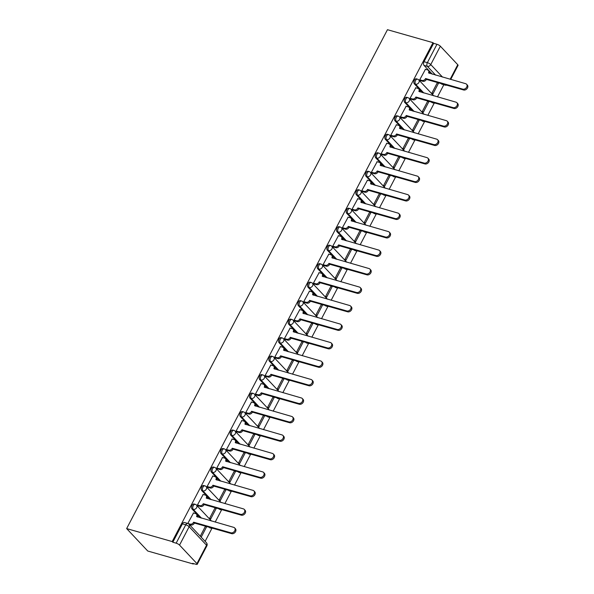 <?xml version="1.0" encoding="UTF-8"?>
<svg xmlns="http://www.w3.org/2000/svg" width="594" height="594" viewBox="0 0 594 594"><rect width="100%" height="100%" fill="white"/><g stroke="black" fill="none" stroke-linecap="round" stroke-linejoin="round"><path stroke-width="0.89" d="M194.067 504.002A2.777 1.634 105.9 0 0 192.077 505.368A2.777 1.634 105.9 0 0 192.062 509.043L193.25 509.385A2.777 1.634 -74.1 0 1 193.258 505.702A2.777 1.634 -74.1 0 1 195.255 504.343L194.067 504.002M203.727 485.521A2.777 1.634 105.9 0 0 201.737 486.88A2.777 1.634 105.9 0 0 201.73 490.555L202.918 490.896A2.777 1.634 -74.1 0 1 202.925 487.221A2.777 1.634 -74.1 0 1 204.915 485.855L203.727 485.521M213.394 467.033A2.777 1.634 105.9 0 0 211.405 468.391A2.777 1.634 105.9 0 0 211.397 472.074L212.578 472.408A2.777 1.634 -74.1 0 1 212.593 468.733A2.777 1.634 -74.1 0 1 214.583 467.374L213.394 467.033M223.054 448.544A2.777 1.634 105.9 0 0 221.065 449.91A2.777 1.634 105.9 0 0 221.057 453.586L222.245 453.927A2.777 1.634 -74.1 0 1 222.253 450.245A2.777 1.634 -74.1 0 1 224.242 448.886L223.054 448.544M232.722 430.063A2.777 1.634 105.9 0 0 230.732 431.422A2.777 1.634 105.9 0 0 230.724 435.098L231.912 435.439A2.777 1.634 -74.1 0 1 231.92 431.764A2.777 1.634 -74.1 0 1 233.91 430.398L232.722 430.063M242.389 411.575A2.777 1.634 105.9 0 0 240.399 412.934A2.777 1.634 105.9 0 0 240.384 416.617L241.572 416.951A2.777 1.634 -74.1 0 1 241.58 413.276A2.777 1.634 -74.1 0 1 243.57 411.909L242.389 411.575M252.049 393.087A2.777 1.634 105.9 0 0 250.059 394.453A2.777 1.634 105.9 0 0 250.052 398.129L251.24 398.463A2.777 1.634 -74.1 0 1 251.247 394.787A2.777 1.634 -74.1 0 1 253.237 393.428L252.049 393.087M261.716 374.599A2.777 1.634 105.9 0 0 259.727 375.965A2.777 1.634 105.9 0 0 259.712 379.64L260.9 379.982A2.777 1.634 -74.1 0 1 260.914 376.299A2.777 1.634 -74.1 0 1 262.904 374.94L261.716 374.599M271.376 356.118A2.777 1.634 105.9 0 0 269.386 357.477A2.777 1.634 105.9 0 0 269.379 361.152L270.567 361.494A2.777 1.634 -74.1 0 1 270.574 357.818A2.777 1.634 -74.1 0 1 272.564 356.452L271.376 356.118M281.044 337.63A2.777 1.634 105.9 0 0 279.054 338.988A2.777 1.634 105.9 0 0 279.046 342.671L280.234 343.005A2.777 1.634 -74.1 0 1 280.242 339.33A2.777 1.634 -74.1 0 1 282.232 337.971L281.044 337.63M290.711 319.141A2.777 1.634 105.9 0 0 288.714 320.508A2.777 1.634 105.9 0 0 288.706 324.183L289.894 324.524A2.777 1.634 -74.1 0 1 289.902 320.842A2.777 1.634 -74.1 0 1 291.892 319.483L290.711 319.141M300.371 300.661A2.777 1.634 105.9 0 0 298.381 302.019A2.777 1.634 105.9 0 0 298.374 305.695L299.562 306.036A2.777 1.634 -74.1 0 1 299.569 302.361A2.777 1.634 -74.1 0 1 301.559 300.995L300.371 300.661M310.038 282.172A2.777 1.634 105.9 0 0 308.048 283.531A2.777 1.634 105.9 0 0 308.034 287.214L309.222 287.548A2.777 1.634 -74.1 0 1 309.236 283.873A2.777 1.634 -74.1 0 1 311.226 282.506L310.038 282.172M319.698 263.684A2.777 1.634 105.9 0 0 317.708 265.05A2.777 1.634 105.9 0 0 317.701 268.726L318.889 269.06A2.777 1.634 -74.1 0 1 318.896 265.384A2.777 1.634 -74.1 0 1 320.886 264.026L319.698 263.684M329.366 245.196A2.777 1.634 105.9 0 0 327.376 246.562A2.777 1.634 105.9 0 0 327.368 250.237L328.549 250.579A2.777 1.634 -74.1 0 1 328.564 246.896A2.777 1.634 -74.1 0 1 330.554 245.537L329.366 245.196M339.033 226.715A2.777 1.634 105.9 0 0 337.036 228.074A2.777 1.634 105.9 0 0 337.028 231.757L338.216 232.091A2.777 1.634 -74.1 0 1 338.224 228.415A2.777 1.634 -74.1 0 1 340.214 227.049L339.033 226.715M348.693 208.227A2.777 1.634 105.9 0 0 346.703 209.585A2.777 1.634 105.9 0 0 346.696 213.268L347.884 213.602A2.777 1.634 -74.1 0 1 347.891 209.927A2.777 1.634 -74.1 0 1 349.881 208.568L348.693 208.227M358.36 189.738A2.777 1.634 105.9 0 0 356.37 191.105A2.777 1.634 105.9 0 0 356.355 194.78L357.543 195.122A2.777 1.634 -74.1 0 1 357.551 191.439A2.777 1.634 -74.1 0 1 359.548 190.08L358.36 189.738M368.02 171.258A2.777 1.634 105.9 0 0 366.03 172.616A2.777 1.634 105.9 0 0 366.023 176.292L367.211 176.633A2.777 1.634 -74.1 0 1 367.218 172.958A2.777 1.634 -74.1 0 1 369.208 171.592L368.02 171.258M377.687 152.769A2.777 1.634 105.9 0 0 375.698 154.128A2.777 1.634 105.9 0 0 375.69 157.811L376.871 158.145A2.777 1.634 -74.1 0 1 376.886 154.47A2.777 1.634 -74.1 0 1 378.875 153.103L377.687 152.769M387.347 134.281A2.777 1.634 105.9 0 0 385.358 135.647A2.777 1.634 105.9 0 0 385.35 139.323L386.538 139.664A2.777 1.634 -74.1 0 1 386.546 135.981A2.777 1.634 -74.1 0 1 388.535 134.623L387.347 134.281M397.015 115.793A2.777 1.634 105.9 0 0 395.025 117.159A2.777 1.634 105.9 0 0 395.017 120.834L396.205 121.176A2.777 1.634 -74.1 0 1 396.213 117.493A2.777 1.634 -74.1 0 1 398.203 116.134L397.015 115.793M406.682 97.312A2.777 1.634 105.9 0 0 404.692 98.671A2.777 1.634 105.9 0 0 404.677 102.354L405.865 102.688A2.777 1.634 -74.1 0 1 405.873 99.012A2.777 1.634 -74.1 0 1 407.87 97.646L406.682 97.312M416.342 78.824A2.777 1.634 105.9 0 0 414.352 80.183A2.777 1.634 105.9 0 0 414.345 83.865L415.533 84.2A2.777 1.634 -74.1 0 1 415.54 80.524A2.777 1.634 -74.1 0 1 417.53 79.165L416.342 78.824M435.625 75.134L427.353 66.328A2.777 1.634 -74.1 0 1 427.361 62.652L436.969 44.283L433.62 43.332L433.004 42.679L172.193 541.565L126.648 528.586L147.743 551.024L193.288 564.003L193.503 563.587M205.123 541.357L211.947 528.296M215.199 522.081L221.614 509.815M224.866 503.593L231.281 491.327M234.533 485.105L240.941 472.839M244.193 466.624L250.609 454.351M253.861 448.136L260.269 435.87M263.521 429.648L269.936 417.382M273.188 411.159L279.603 398.893M282.848 392.679L289.263 380.412M292.515 374.19L298.931 361.924M302.183 355.702L308.59 343.436M311.843 337.221L318.258 324.948M321.51 318.733L327.925 306.467M331.17 300.245L337.585 287.979M340.837 281.756L347.252 269.49M350.505 263.276L356.912 251.01M360.164 244.787L366.58 232.521M369.832 226.299L376.24 214.033M379.492 207.818L385.907 195.552M389.159 189.33L395.574 177.064M398.826 170.842L405.234 158.576M408.486 152.354L414.902 140.087M418.154 133.873L424.561 121.607M427.814 115.385L434.229 103.118M437.481 96.896L443.837 84.742M433.004 42.679L387.459 29.7L126.648 528.586M193.288 564.003L192.671 563.35L196.013 564.3A2.777 0.743 -152.4 0 0 197.245 564.278A2.777 0.743 -152.4 0 0 196.941 563.609L179.544 545.099A2.777 0.743 -152.4 0 0 176.151 543.176L185.759 524.806A2.777 1.634 -74.1 0 1 187.749 523.448L184.4 522.49A2.777 1.634 -74.1 0 0 182.41 523.856L185.759 524.806A2.777 0.743 -152.4 0 1 189.144 526.73L179.544 545.099M172.193 541.565L172.809 542.218L176.151 543.176M441.409 83.888L444.758 84.838A2.777 1.634 -74.1 0 0 445.233 85.142L441.891 84.185A2.777 1.634 -74.1 0 1 441.409 83.888L441.127 83.583M432.284 74.176L424.005 65.377L427.353 66.328A2.777 2.116 136.8 0 0 430.754 64.575L442.523 77.094M450.148 79.269L457.759 64.716L440.354 46.206L430.754 64.575A2.777 0.743 -152.4 0 0 427.361 62.652L424.019 61.702A2.777 1.634 105.9 0 0 424.005 65.377M457.759 64.716A2.777 0.743 27.6 0 1 458.056 65.392L450.72 79.433M436.969 44.283A2.777 0.743 27.6 0 1 440.354 46.206M425.445 69.298L419.72 79.804L420.693 80.687M437.429 82.529L432.016 92.887L432.937 93.867L438.513 83.205L437.266 82.848M427.769 101.017L422.356 111.375L423.277 112.355L428.853 101.693L427.598 101.336M428.853 101.693L428.378 101.188M415.778 87.786L410.053 98.292L411.026 99.176M418.102 119.505L412.689 129.863L413.61 130.843L419.186 120.174L417.938 119.825M419.186 120.174L418.718 119.676M406.11 106.274L400.393 116.78L401.366 117.657M408.442 137.986L403.022 148.344L403.95 149.332L409.526 138.662L408.271 138.305M409.526 138.662L409.051 138.164M396.45 124.762L390.726 135.269L391.698 136.145M398.774 156.474L393.362 166.832L394.282 167.812L399.859 157.15L398.611 156.794M399.859 157.15L399.391 156.653M386.783 143.243L381.058 153.749L382.039 154.633M389.115 174.963L383.694 185.321L384.615 186.301L390.191 175.638L388.944 175.282M390.191 175.638L389.723 175.133M377.123 161.731L371.399 172.238L372.371 173.121M379.447 193.444L374.034 203.809L374.955 204.789L380.531 194.119L379.276 193.763M380.531 194.119L380.056 193.622M367.456 180.22L361.731 190.726L362.704 191.602M369.78 211.932L364.367 222.29L365.288 223.27L370.864 212.607L369.617 212.251M370.864 212.607L370.396 212.11M357.796 198.7L352.071 209.207L353.044 210.09M360.12 230.42L354.7 240.778L355.628 241.758L361.204 231.096L359.949 230.739M361.204 231.096L360.729 230.591M348.129 217.189L342.404 227.695L343.377 228.579M350.453 248.908L345.04 259.266L345.96 260.246L351.537 249.577L350.289 249.22M351.537 249.577L351.069 249.079M338.461 235.677L332.737 246.183L333.717 247.059M340.793 267.389L335.372 277.747L336.293 278.735L341.869 268.065L340.622 267.708M341.869 268.065L341.402 267.567M328.801 254.165L323.077 264.672L324.049 265.548M331.125 285.877L325.712 296.235L326.633 297.215L332.209 286.553L330.962 286.197M332.209 286.553L331.734 286.056M319.134 272.646L313.409 283.152L314.389 284.036M321.458 304.366L316.045 314.723L316.966 315.704L322.542 305.041L321.295 304.685M322.542 305.041L322.074 304.536M309.474 291.134L303.749 301.641L304.722 302.524M311.798 322.846L306.378 333.212L307.306 334.192L312.882 323.522L311.627 323.166M312.882 323.522L312.407 323.025M299.807 309.623L294.082 320.129L295.055 321.005M302.131 341.335L296.718 351.693L297.639 352.673L303.215 342.01L301.967 341.654M303.215 342.01L302.747 341.513M290.139 328.103L284.415 338.61L285.395 339.493M292.471 359.823L287.051 370.181L287.979 371.161L293.547 360.499L292.3 360.142M293.547 360.499L293.08 359.994M280.479 346.592L274.755 357.098L275.727 357.982M282.803 378.311L277.391 388.669L278.311 389.649L283.887 378.979L282.64 378.623M283.887 378.979L283.42 378.482M270.812 365.08L265.087 375.586L266.067 376.462M273.136 396.792L267.723 407.15L268.644 408.137L274.22 397.468L272.973 397.111M274.22 397.468L273.752 396.97M261.152 383.568L255.427 394.074L256.4 394.951M263.476 415.28L258.063 425.638L258.984 426.618L264.56 415.956L263.305 415.6M264.56 415.956L264.085 415.451M251.485 402.049L245.76 412.555L246.733 413.439M253.809 433.769L248.396 444.126L249.317 445.106L254.893 434.444L253.645 434.088M254.893 434.444L254.425 433.939M241.817 420.537L236.093 431.044L237.073 431.927M244.149 452.249L238.729 462.615L239.657 463.595L245.225 452.925L243.978 452.569M245.225 452.925L244.758 452.428M232.157 439.025L226.433 449.532L227.405 450.408M234.482 470.738L229.069 481.095L229.989 482.076L235.566 471.413L234.318 471.057M235.566 471.413L235.098 470.916M222.49 457.506L216.765 468.013L217.746 468.896M224.814 489.226L219.401 499.584L220.322 500.564L225.898 489.901L224.651 489.545M225.898 489.901L225.43 489.397M212.83 475.994L207.106 486.501L208.078 487.384M215.154 507.714L209.741 518.072L210.662 519.052L216.238 508.382L214.983 508.026M216.238 508.382L215.763 507.885M203.163 494.483L197.438 504.989L198.411 505.865M201.188 537.169L206.571 526.871L205.324 526.514M206.571 526.871L206.103 526.373M193.503 512.964L187.786 523.455M209.467 527.554L210.655 527.895A2.777 1.634 -74.1 0 0 211.13 528.192L209.949 527.858A2.777 1.634 105.9 0 1 209.467 527.554L209.177 527.249M200.334 517.842L192.062 509.043M219.134 509.065L220.322 509.407A2.777 1.634 -74.1 0 0 220.797 509.704L219.609 509.37A2.777 1.634 105.9 0 1 219.134 509.065L218.844 508.761M210.001 499.354L201.73 490.555M228.794 490.585L229.982 490.919A2.777 1.634 -74.1 0 0 230.465 491.223L229.277 490.882A2.777 1.634 105.9 0 1 228.794 490.585L228.512 490.273M219.669 480.873L211.397 472.074M238.461 472.096L239.649 472.438A2.777 1.634 -74.1 0 0 240.125 472.735L238.937 472.393A2.777 1.634 105.9 0 1 238.461 472.096L238.172 471.792M229.329 462.384L221.057 453.586M248.129 453.608L249.309 453.95A2.777 1.634 -74.1 0 0 249.792 454.247L248.604 453.913A2.777 1.634 105.9 0 1 248.129 453.608L247.839 453.304M238.996 443.896L230.724 435.098M257.789 435.127L258.977 435.461A2.777 1.634 -74.1 0 0 259.452 435.766L258.271 435.424A2.777 1.634 105.9 0 1 257.789 435.127L257.499 434.815M248.656 425.415L240.384 416.617M267.456 416.639L268.644 416.973A2.777 1.634 -74.1 0 0 269.119 417.278L267.931 416.936A2.777 1.634 105.9 0 1 267.456 416.639L267.166 416.335M258.323 406.927L250.052 398.129M277.116 398.151L278.304 398.492A2.777 1.634 -74.1 0 0 278.786 398.789L277.598 398.455A2.777 1.634 105.9 0 1 277.116 398.151L276.834 397.846M267.991 388.439L259.712 379.64M286.783 379.663L287.971 380.004A2.777 1.634 -74.1 0 0 288.446 380.301L287.258 379.967A2.777 1.634 105.9 0 1 286.783 379.663L286.494 379.358M277.65 369.951L269.379 361.152M296.443 361.182L297.631 361.516A2.777 1.634 -74.1 0 0 298.114 361.82L296.926 361.479A2.777 1.634 105.9 0 1 296.443 361.182L296.161 360.877M287.318 351.47L279.046 342.671M306.11 342.693L307.298 343.035A2.777 1.634 -74.1 0 0 307.774 343.332L306.586 342.99A2.777 1.634 105.9 0 1 306.11 342.693L305.821 342.389M296.978 332.982L288.706 324.183M315.778 324.205L316.966 324.547A2.777 1.634 -74.1 0 0 317.441 324.844L316.253 324.51A2.777 1.634 105.9 0 1 315.778 324.205L315.488 323.901M306.645 314.493L298.374 305.695M325.438 305.724L326.626 306.059A2.777 1.634 -74.1 0 0 327.108 306.363L325.92 306.021A2.777 1.634 105.9 0 1 325.438 305.724L325.148 305.413M316.312 296.012L308.034 287.214M335.105 287.236L336.293 287.57A2.777 1.634 -74.1 0 0 336.768 287.875L335.58 287.533A2.777 1.634 105.9 0 1 335.105 287.236L334.816 286.932M325.972 277.524L317.701 268.726M344.765 268.748L345.953 269.089A2.777 1.634 -74.1 0 0 346.436 269.386L345.248 269.052A2.777 1.634 105.9 0 1 344.765 268.748L344.483 268.443M335.64 259.036L327.368 250.237M354.432 250.26L355.62 250.601A2.777 1.634 -74.1 0 0 356.096 250.898L354.908 250.564A2.777 1.634 105.9 0 1 354.432 250.26L354.143 249.955M345.3 240.555L337.028 231.757M364.1 231.779L365.288 232.113A2.777 1.634 -74.1 0 0 365.763 232.417L364.575 232.076A2.777 1.634 105.9 0 1 364.1 231.779L363.81 231.474M354.967 222.067L346.696 213.268M373.76 213.291L374.948 213.632A2.777 1.634 -74.1 0 0 375.43 213.929L374.242 213.588A2.777 1.634 105.9 0 1 373.76 213.291L373.47 212.986M364.627 203.579L356.355 194.78M383.427 194.802L384.615 195.144A2.777 1.634 -74.1 0 0 385.09 195.441L383.902 195.107A2.777 1.634 105.9 0 1 383.427 194.802L383.137 194.498M374.294 185.09L366.023 176.292M393.087 176.321L394.275 176.656A2.777 1.634 -74.1 0 0 394.758 176.96L393.57 176.618A2.777 1.634 105.9 0 1 393.087 176.321L392.805 176.01M383.962 166.61L375.69 157.811M402.754 157.833L403.942 158.167A2.777 1.634 -74.1 0 0 404.417 158.472L403.229 158.13A2.777 1.634 105.9 0 1 402.754 157.833L402.465 157.529M393.622 148.121L385.35 139.323M412.422 139.345L413.602 139.687A2.777 1.634 -74.1 0 0 414.085 139.984L412.897 139.649A2.777 1.634 105.9 0 1 412.422 139.345L412.132 139.041M403.289 129.633L395.017 120.834M422.082 120.857L423.27 121.198A2.777 1.634 -74.1 0 0 423.745 121.495L422.564 121.161A2.777 1.634 105.9 0 1 422.082 120.857L421.792 120.552M412.949 111.152L404.677 102.354M431.749 102.376L432.937 102.71A2.777 1.634 -74.1 0 0 433.412 103.014L432.224 102.673A2.777 1.634 105.9 0 1 431.749 102.376L431.459 102.071M422.616 92.664L414.345 83.865M438.513 83.205L438.045 82.707M172.809 542.218L182.41 523.856M433.62 43.332L424.019 61.702M205.487 526.195L200.267 536.189M419.728 79.789L422.074 80.457A2.777 2.116 -43.2 0 0 425.475 78.705L426.277 79.551A2.777 2.116 136.8 0 1 422.876 81.311L420.493 80.628M425.564 78.527L462.8 89.137A3.193 2.435 -43.2 0 0 466.349 87.682A3.193 2.435 -43.2 0 0 466.55 84.222A3.193 2.435 -43.2 0 0 465.651 83.687L428.512 72.899A2.777 2.116 -43.2 0 0 428.371 70.382L429.172 71.228A2.777 2.116 136.8 0 1 429.477 73.374M466.55 84.222L467.352 85.076A3.193 2.435 136.8 0 1 467.144 88.528A3.193 2.435 136.8 0 1 463.602 89.984L426.366 79.373M428.371 70.382A2.777 2.116 -43.2 0 0 427.591 69.914L425.245 69.246M410.06 98.277L412.414 98.946A2.777 2.116 -43.2 0 0 415.807 97.193L416.609 98.04A2.777 2.116 136.8 0 1 413.209 99.792L410.825 99.116M415.904 97.015L453.133 107.625A3.193 2.435 -43.2 0 0 456.682 106.17A3.193 2.435 -43.2 0 0 456.883 102.71A3.193 2.435 -43.2 0 0 455.984 102.168L418.844 91.387A2.777 2.116 -43.2 0 0 418.711 88.87L419.513 89.716A2.777 2.116 136.8 0 1 419.81 91.862M456.883 102.71L457.684 103.564A3.193 2.435 136.8 0 1 457.484 107.017A3.193 2.435 136.8 0 1 453.935 108.472L416.706 97.862M418.711 88.87A2.777 2.116 -43.2 0 0 417.924 88.402L415.577 87.726M400.401 116.766L402.747 117.434A2.777 2.116 -43.2 0 0 406.148 115.674L406.942 116.528A2.777 2.116 136.8 0 1 403.549 118.28L401.165 117.605M406.237 115.496L443.473 126.106A3.193 2.435 -43.2 0 0 447.022 124.651A3.193 2.435 -43.2 0 0 447.223 121.198A3.193 2.435 -43.2 0 0 446.324 120.656L409.184 109.868A2.777 2.116 -43.2 0 0 409.043 107.351L409.845 108.205A2.777 2.116 136.8 0 1 410.142 110.35M447.223 121.198L448.024 122.045A3.193 2.435 136.8 0 1 447.817 125.505A3.193 2.435 136.8 0 1 444.267 126.96L407.039 116.35M409.043 107.351A2.777 2.116 -43.2 0 0 408.264 106.883L405.91 106.215M390.733 135.246L393.087 135.915A2.777 2.116 -43.2 0 0 396.48 134.162L397.282 135.016A2.777 2.116 136.8 0 1 393.881 136.768L391.498 136.085M396.577 133.984L433.806 144.594A3.193 2.435 -43.2 0 0 437.355 143.139A3.193 2.435 -43.2 0 0 437.555 139.679A3.193 2.435 -43.2 0 0 436.657 139.145L399.517 128.356A2.777 2.116 -43.2 0 0 399.383 125.839L400.178 126.693A2.777 2.116 136.8 0 1 400.482 128.839M437.555 139.679L438.357 140.533A3.193 2.435 136.8 0 1 438.157 143.986A3.193 2.435 136.8 0 1 434.608 145.448L397.371 134.838M399.383 125.839A2.777 2.116 -43.2 0 0 398.596 125.371L396.25 124.703M381.073 153.735L383.42 154.403A2.777 2.116 -43.2 0 0 386.82 152.651L387.615 153.497A2.777 2.116 136.8 0 1 384.221 155.257L381.838 154.574M386.909 152.472L424.146 163.083A3.193 2.435 -43.2 0 0 427.687 161.627A3.193 2.435 -43.2 0 0 427.895 158.167A3.193 2.435 -43.2 0 0 426.989 157.633L389.85 146.844A2.777 2.116 -43.2 0 0 389.716 144.327L390.518 145.174A2.777 2.116 136.8 0 1 390.815 147.319M427.895 158.167L428.69 159.021A3.193 2.435 136.8 0 1 428.489 162.474A3.193 2.435 136.8 0 1 424.94 163.929L387.711 153.319M389.716 144.327A2.777 2.116 -43.2 0 0 388.936 143.859L386.583 143.191M371.406 172.223L373.752 172.891A2.777 2.116 -43.2 0 0 377.153 171.131L377.955 171.985A2.777 2.116 136.8 0 1 374.554 173.738L372.171 173.062M377.249 170.961L414.478 181.564A3.193 2.435 -43.2 0 0 418.028 180.108A3.193 2.435 -43.2 0 0 418.228 176.656A3.193 2.435 -43.2 0 0 417.33 176.114L380.19 165.325A2.777 2.116 -43.2 0 0 380.056 162.815L380.851 163.662A2.777 2.116 136.8 0 1 381.155 165.808M418.228 176.656L419.03 177.502A3.193 2.435 136.8 0 1 418.829 180.962A3.193 2.435 136.8 0 1 415.28 182.417L378.044 171.807M380.056 162.815A2.777 2.116 -43.2 0 0 379.269 162.34L376.923 161.672M361.739 190.704L364.092 191.379A2.777 2.116 -43.2 0 0 367.486 189.62L368.287 190.474A2.777 2.116 136.8 0 1 364.894 192.226L362.503 191.55M367.582 189.441L404.811 200.052A3.193 2.435 -43.2 0 0 408.36 198.596A3.193 2.435 -43.2 0 0 408.568 195.144A3.193 2.435 -43.2 0 0 407.662 194.602L370.522 183.813A2.777 2.116 -43.2 0 0 370.389 181.296L371.191 182.15A2.777 2.116 136.8 0 1 371.488 184.296M408.568 195.144L409.363 195.99A3.193 2.435 136.8 0 1 409.162 199.45A3.193 2.435 136.8 0 1 405.613 200.906L368.384 190.295M370.389 181.296A2.777 2.116 -43.2 0 0 369.602 180.828L367.255 180.16M352.079 209.192L354.425 209.86A2.777 2.116 -43.2 0 0 357.826 208.108L358.62 208.954A2.777 2.116 136.8 0 1 355.227 210.714L352.843 210.031M357.915 207.93L395.151 218.54A3.193 2.435 -43.2 0 0 398.7 217.085A3.193 2.435 -43.2 0 0 398.901 213.625A3.193 2.435 -43.2 0 0 398.002 213.09L360.862 202.302A2.777 2.116 -43.2 0 0 360.721 199.784L361.523 200.631A2.777 2.116 136.8 0 1 361.82 202.777M398.901 213.625L399.703 214.479A3.193 2.435 136.8 0 1 399.495 217.931A3.193 2.435 136.8 0 1 395.946 219.386L358.717 208.776M360.721 199.784A2.777 2.116 -43.2 0 0 359.942 199.317L357.588 198.648M342.411 227.68L344.765 228.348A2.777 2.116 -43.2 0 0 348.158 226.596L348.96 227.443A2.777 2.116 136.8 0 1 345.56 229.195L343.176 228.519M348.255 226.418L385.484 237.028A3.193 2.435 -43.2 0 0 389.033 235.573A3.193 2.435 -43.2 0 0 389.233 232.113A3.193 2.435 -43.2 0 0 388.335 231.571L351.195 220.79A2.777 2.116 -43.2 0 0 351.061 218.273L351.856 219.119A2.777 2.116 136.8 0 1 352.16 221.265M389.233 232.113L390.035 232.967A3.193 2.435 136.8 0 1 389.835 236.419A3.193 2.435 136.8 0 1 386.286 237.875L349.049 227.264M351.061 218.273A2.777 2.116 -43.2 0 0 350.274 217.805L347.928 217.129M332.751 246.161L335.098 246.837A2.777 2.116 -43.2 0 0 338.498 245.077L339.293 245.931A2.777 2.116 136.8 0 1 335.9 247.683L333.516 247.007M338.587 244.899L375.824 255.509A3.193 2.435 -43.2 0 0 379.366 254.054A3.193 2.435 -43.2 0 0 379.573 250.601A3.193 2.435 -43.2 0 0 378.668 250.059L341.528 239.271A2.777 2.116 -43.2 0 0 341.394 236.754L342.196 237.607A2.777 2.116 136.8 0 1 342.493 239.753M379.573 250.601L380.368 251.448A3.193 2.435 136.8 0 1 380.167 254.908A3.193 2.435 136.8 0 1 376.618 256.363L339.389 245.753M341.394 236.754A2.777 2.116 -43.2 0 0 340.614 236.286L338.261 235.618M323.084 264.649L325.43 265.318A2.777 2.116 -43.2 0 0 328.831 263.565L329.633 264.419A2.777 2.116 136.8 0 1 326.232 266.171L323.849 265.488M328.928 263.387L366.156 273.997A3.193 2.435 -43.2 0 0 369.706 272.542A3.193 2.435 -43.2 0 0 369.906 269.082A3.193 2.435 -43.2 0 0 369.008 268.547L331.868 257.759A2.777 2.116 -43.2 0 0 331.734 255.242L332.529 256.096A2.777 2.116 136.8 0 1 332.833 258.242M369.906 269.082L370.708 269.936A3.193 2.435 136.8 0 1 370.508 273.389A3.193 2.435 136.8 0 1 366.958 274.851L329.722 264.241M331.734 255.242A2.777 2.116 -43.2 0 0 330.947 254.774L328.601 254.106M313.417 283.138L315.77 283.806A2.777 2.116 -43.2 0 0 319.164 282.053L319.966 282.9A2.777 2.116 136.8 0 1 316.572 284.66L314.181 283.977M319.26 281.875L356.489 292.486A3.193 2.435 -43.2 0 0 360.038 291.03A3.193 2.435 -43.2 0 0 360.246 287.57A3.193 2.435 -43.2 0 0 359.34 287.036L322.2 276.247A2.777 2.116 -43.2 0 0 322.067 273.73L322.869 274.577A2.777 2.116 136.8 0 1 323.166 276.722M360.246 287.57L361.041 288.424A3.193 2.435 136.8 0 1 360.84 291.877A3.193 2.435 136.8 0 1 357.291 293.332L320.062 282.722M322.067 273.73A2.777 2.116 -43.2 0 0 321.28 273.262L318.933 272.594M303.757 301.626L306.103 302.294A2.777 2.116 -43.2 0 0 309.504 300.534L310.306 301.388A2.777 2.116 136.8 0 1 306.905 303.14L304.522 302.465M309.593 300.364L346.829 310.966A3.193 2.435 -43.2 0 0 350.378 309.511A3.193 2.435 -43.2 0 0 350.579 306.059A3.193 2.435 -43.2 0 0 349.68 305.516L312.541 294.728A2.777 2.116 -43.2 0 0 312.399 292.211L313.201 293.065A2.777 2.116 136.8 0 1 313.506 295.211M350.579 306.059L351.381 306.905A3.193 2.435 136.8 0 1 351.173 310.365A3.193 2.435 136.8 0 1 347.631 311.82L310.395 301.21M312.399 292.211A2.777 2.116 -43.2 0 0 311.62 291.743L309.266 291.075M294.089 320.107L296.443 320.782A2.777 2.116 -43.2 0 0 299.836 319.023L300.638 319.876A2.777 2.116 136.8 0 1 297.238 321.629L294.854 320.953M299.933 318.844L337.162 329.455A3.193 2.435 -43.2 0 0 340.711 327.999A3.193 2.435 -43.2 0 0 340.911 324.547A3.193 2.435 -43.2 0 0 340.013 324.005L302.873 313.216A2.777 2.116 -43.2 0 0 302.74 310.699L303.534 311.553A2.777 2.116 136.8 0 1 303.838 313.699M340.911 324.547L341.713 325.393A3.193 2.435 136.8 0 1 341.513 328.853A3.193 2.435 136.8 0 1 337.964 330.309L300.727 319.698M302.74 310.699A2.777 2.116 -43.2 0 0 301.952 310.231L299.606 309.563M284.429 338.595L286.776 339.263A2.777 2.116 -43.2 0 0 290.176 337.511L290.971 338.357A2.777 2.116 136.8 0 1 287.578 340.117L285.194 339.434M290.266 337.333L327.502 347.943A3.193 2.435 -43.2 0 0 331.051 346.488A3.193 2.435 -43.2 0 0 331.252 343.028A3.193 2.435 -43.2 0 0 330.346 342.493L293.213 331.704A2.777 2.116 -43.2 0 0 293.072 329.187L293.874 330.034A2.777 2.116 136.8 0 1 294.171 332.18M331.252 343.028L332.053 343.881A3.193 2.435 136.8 0 1 331.846 347.334A3.193 2.435 136.8 0 1 328.296 348.789L291.067 338.179M293.072 329.187A2.777 2.116 -43.2 0 0 292.293 328.72L289.939 328.051M274.762 357.083L277.116 357.751A2.777 2.116 -43.2 0 0 280.509 355.999L281.311 356.846A2.777 2.116 136.8 0 1 277.91 358.598L275.527 357.922M280.606 355.821L317.835 366.431A3.193 2.435 -43.2 0 0 321.384 364.976A3.193 2.435 -43.2 0 0 321.584 361.516A3.193 2.435 -43.2 0 0 320.686 360.974L283.546 350.193A2.777 2.116 -43.2 0 0 283.412 347.676L284.207 348.522A2.777 2.116 136.8 0 1 284.511 350.668M321.584 361.516L322.386 362.37A3.193 2.435 136.8 0 1 322.186 365.822A3.193 2.435 136.8 0 1 318.636 367.278L281.4 356.667M283.412 347.676A2.777 2.116 -43.2 0 0 282.625 347.208L280.279 346.532M265.095 375.564L267.449 376.24A2.777 2.116 -43.2 0 0 270.849 374.48L271.644 375.334A2.777 2.116 136.8 0 1 268.25 377.086L265.86 376.41M270.938 374.302L308.167 384.912A3.193 2.435 -43.2 0 0 311.716 383.457A3.193 2.435 -43.2 0 0 311.924 380.004A3.193 2.435 -43.2 0 0 311.018 379.462L273.879 368.674A2.777 2.116 -43.2 0 0 273.745 366.156L274.547 367.01A2.777 2.116 136.8 0 1 274.844 369.156M311.924 380.004L312.719 380.851A3.193 2.435 136.8 0 1 312.518 384.311A3.193 2.435 136.8 0 1 308.969 385.766L271.74 375.156M273.745 366.156A2.777 2.116 -43.2 0 0 272.965 365.689L270.612 365.02M255.435 394.052L257.781 394.72A2.777 2.116 -43.2 0 0 261.182 392.968L261.984 393.822A2.777 2.116 136.8 0 1 258.583 395.574L256.2 394.891M261.271 392.79L298.507 403.4A3.193 2.435 -43.2 0 0 302.056 401.945A3.193 2.435 -43.2 0 0 302.257 398.485A3.193 2.435 -43.2 0 0 301.358 397.95L264.219 387.162A2.777 2.116 -43.2 0 0 264.078 384.645L264.879 385.499A2.777 2.116 136.8 0 1 265.184 387.637M302.257 398.485L303.059 399.339A3.193 2.435 136.8 0 1 302.851 402.791A3.193 2.435 136.8 0 1 299.309 404.254L262.073 393.644M264.078 384.645A2.777 2.116 -43.2 0 0 263.298 384.177L260.944 383.509M245.768 412.54L248.121 413.209A2.777 2.116 -43.2 0 0 251.514 411.456L252.316 412.303A2.777 2.116 136.8 0 1 248.916 414.063L246.532 413.379M251.611 411.278L288.84 421.889A3.193 2.435 -43.2 0 0 292.389 420.433A3.193 2.435 -43.2 0 0 292.59 416.973A3.193 2.435 -43.2 0 0 291.691 416.439L254.551 405.65A2.777 2.116 -43.2 0 0 254.418 403.133L255.22 403.979A2.777 2.116 136.8 0 1 255.517 406.125M292.59 416.973L293.391 417.827A3.193 2.435 136.8 0 1 293.191 421.28A3.193 2.435 136.8 0 1 289.642 422.735L252.413 412.125M254.418 403.133A2.777 2.116 -43.2 0 0 253.631 402.665L251.284 401.99M236.108 431.029L238.454 431.697A2.777 2.116 -43.2 0 0 241.855 429.937L242.649 430.791A2.777 2.116 136.8 0 1 239.256 432.543L236.872 431.868M241.944 429.759L279.18 440.369A3.193 2.435 -43.2 0 0 282.729 438.914A3.193 2.435 -43.2 0 0 282.93 435.461A3.193 2.435 -43.2 0 0 282.031 434.919L244.891 424.131A2.777 2.116 -43.2 0 0 244.75 421.614L245.552 422.468A2.777 2.116 136.8 0 1 245.849 424.613M282.93 435.461L283.732 436.308A3.193 2.435 136.8 0 1 283.524 439.768A3.193 2.435 136.8 0 1 279.974 441.223L242.746 430.613M244.75 421.614A2.777 2.116 -43.2 0 0 243.971 421.146L241.617 420.478M226.44 449.51L228.794 450.178A2.777 2.116 -43.2 0 0 232.187 448.425L232.989 449.279A2.777 2.116 136.8 0 1 229.588 451.032L227.205 450.349M232.284 448.247L269.513 458.858A3.193 2.435 -43.2 0 0 273.062 457.402A3.193 2.435 -43.2 0 0 273.262 453.95A3.193 2.435 -43.2 0 0 272.364 453.408L235.224 442.619A2.777 2.116 -43.2 0 0 235.09 440.102L235.885 440.956A2.777 2.116 136.8 0 1 236.189 443.102M273.262 453.95L274.064 454.796A3.193 2.435 136.8 0 1 273.864 458.256A3.193 2.435 136.8 0 1 270.315 459.711L233.078 449.101M235.09 440.102A2.777 2.116 -43.2 0 0 234.303 439.634L231.957 438.966M216.78 467.998L219.127 468.666A2.777 2.116 -43.2 0 0 222.527 466.914L223.322 467.76A2.777 2.116 136.8 0 1 219.929 469.52L217.538 468.837M222.616 466.736L259.853 477.346A3.193 2.435 -43.2 0 0 263.394 475.891A3.193 2.435 -43.2 0 0 263.602 472.43A3.193 2.435 -43.2 0 0 262.697 471.896L225.557 461.107A2.777 2.116 -43.2 0 0 225.423 458.59L226.225 459.437A2.777 2.116 136.8 0 1 226.522 461.583M263.602 472.43L264.397 473.284A3.193 2.435 136.8 0 1 264.196 476.737A3.193 2.435 136.8 0 1 260.647 478.192L223.418 467.582M225.423 458.59A2.777 2.116 -43.2 0 0 224.643 458.123L222.29 457.454M207.113 486.486L209.459 487.154A2.777 2.116 -43.2 0 0 212.86 485.402L213.662 486.248A2.777 2.116 136.8 0 1 210.261 488.001L207.878 487.325M212.949 485.224L250.185 495.834A3.193 2.435 -43.2 0 0 253.735 494.371A3.193 2.435 -43.2 0 0 253.935 490.919A3.193 2.435 -43.2 0 0 253.037 490.377L215.897 479.596A2.777 2.116 -43.2 0 0 215.756 477.079L216.558 477.925A2.777 2.116 136.8 0 1 216.862 480.071M253.935 490.919L254.737 491.773A3.193 2.435 136.8 0 1 254.529 495.225A3.193 2.435 136.8 0 1 250.987 496.681L213.751 486.07M215.756 477.079A2.777 2.116 -43.2 0 0 214.976 476.611L212.63 475.935M197.446 504.967L199.799 505.643A2.777 2.116 -43.2 0 0 203.193 503.883L203.994 504.737A2.777 2.116 136.8 0 1 200.594 506.489L198.21 505.813M203.289 503.705L240.518 514.315A3.193 2.435 -43.2 0 0 244.067 512.86A3.193 2.435 -43.2 0 0 244.275 509.407A3.193 2.435 -43.2 0 0 243.369 508.865L206.229 498.076A2.777 2.116 -43.2 0 0 206.096 495.559L206.898 496.413A2.777 2.116 136.8 0 1 207.195 498.559M244.275 509.407L245.07 510.253A3.193 2.435 136.8 0 1 244.869 513.713A3.193 2.435 136.8 0 1 241.32 515.169L204.091 504.558M206.096 495.559A2.777 2.116 -43.2 0 0 205.309 495.092L202.962 494.423M187.83 523.47L190.132 524.123A2.777 2.116 -43.2 0 0 193.533 522.371L194.327 523.225A2.777 2.116 136.8 0 1 190.934 524.977L189.286 524.509M193.622 522.193L230.858 532.803A3.193 2.435 -43.2 0 0 234.407 531.348A3.193 2.435 -43.2 0 0 234.608 527.888A3.193 2.435 -43.2 0 0 233.709 527.353L196.569 516.565A2.777 2.116 -43.2 0 0 196.428 514.048L197.23 514.901A2.777 2.116 136.8 0 1 197.527 517.04M234.608 527.888L235.41 528.742A3.193 2.435 136.8 0 1 235.202 532.194A3.193 2.435 136.8 0 1 231.653 533.657L194.424 523.047M196.428 514.048A2.777 2.116 -43.2 0 0 195.649 513.58L193.295 512.912M196.941 563.609L206.549 545.24L189.144 526.73A2.777 2.116 -43.2 0 0 189.011 524.212A2.777 2.777 0 0 0 187.749 523.448M445.715 84.89A2.777 2.116 136.8 0 1 444.758 84.838L444.468 84.534M211.613 527.94A2.777 2.116 -43.2 0 1 210.655 527.895L210.365 527.583M201.522 518.183L193.25 509.385A2.777 2.116 -43.2 0 0 196.651 507.625A2.777 2.116 136.8 0 0 196.51 505.108A2.777 2.777 0 0 0 195.255 504.343M221.28 509.459A2.777 2.116 -43.2 0 1 220.322 509.407L220.032 509.103M211.189 499.695L202.918 490.896A2.777 2.116 -43.2 0 0 206.311 489.144A2.777 2.116 136.8 0 0 206.177 486.627A2.777 2.777 0 0 0 204.915 485.855M230.94 490.971A2.777 2.116 -43.2 0 1 229.982 490.919L229.692 490.614M220.857 481.207L212.578 472.408A2.777 2.116 -43.2 0 0 215.978 470.656A2.777 2.116 136.8 0 0 215.845 468.139A2.777 2.777 0 0 0 214.583 467.374M240.607 472.482A2.777 2.116 -43.2 0 1 239.649 472.438L239.36 472.126M230.517 462.726L222.245 453.927A2.777 2.116 -43.2 0 0 225.646 452.168A2.777 2.116 136.8 0 0 225.505 449.651A2.777 2.777 0 0 0 224.242 448.886M250.274 454.002A2.777 2.116 -43.2 0 1 249.309 453.95L249.027 453.645M240.184 444.238L231.912 435.439A2.777 2.116 -43.2 0 0 235.306 433.687A2.777 2.116 136.8 0 0 235.172 431.17A2.777 2.777 0 0 0 233.91 430.398M259.934 435.513A2.777 2.116 -43.2 0 1 258.977 435.461L258.687 435.157M249.844 425.75L241.572 416.951A2.777 2.116 -43.2 0 0 244.973 415.199A2.777 2.116 136.8 0 0 244.832 412.681A2.777 2.777 0 0 0 243.57 411.909M269.602 417.025A2.777 2.116 -43.2 0 1 268.644 416.973L268.354 416.669M259.511 407.261L251.24 398.463A2.777 2.116 -43.2 0 0 254.633 396.71A2.777 2.116 136.8 0 0 254.499 394.193A2.777 2.777 0 0 0 253.237 393.428M279.262 398.537A2.777 2.116 -43.2 0 1 278.304 398.492L278.014 398.18M269.171 388.78L260.9 379.982A2.777 2.116 -43.2 0 0 264.3 378.222A2.777 2.116 136.8 0 0 264.167 375.705A2.777 2.777 0 0 0 262.904 374.94M288.929 380.056A2.777 2.116 -43.2 0 1 287.971 380.004L287.682 379.7M278.838 370.292L270.567 361.494A2.777 2.116 -43.2 0 0 273.96 359.741A2.777 2.116 136.8 0 0 273.827 357.224A2.777 2.777 0 0 0 272.564 356.452M298.596 361.568A2.777 2.116 -43.2 0 1 297.631 361.516L297.349 361.211M288.506 351.804L280.234 343.005A2.777 2.116 -43.2 0 0 283.628 341.253A2.777 2.116 136.8 0 0 283.494 338.736A2.777 2.777 0 0 0 282.232 337.971M308.256 343.08A2.777 2.116 -43.2 0 1 307.298 343.035L307.009 342.723M298.166 333.323L289.894 324.524A2.777 2.116 -43.2 0 0 293.295 322.765A2.777 2.116 136.8 0 0 293.154 320.248A2.777 2.777 0 0 0 291.892 319.483M317.924 324.599A2.777 2.116 -43.2 0 1 316.966 324.547L316.676 324.242M307.833 314.835L299.562 306.036A2.777 2.116 -43.2 0 0 302.955 304.284A2.777 2.116 136.8 0 0 302.821 301.767A2.777 2.777 0 0 0 301.559 300.995M327.584 306.11A2.777 2.116 -43.2 0 1 326.626 306.059L326.336 305.754M317.493 296.347L309.222 287.548A2.777 2.116 -43.2 0 0 312.622 285.796A2.777 2.116 136.8 0 0 312.489 283.279A2.777 2.777 0 0 0 311.226 282.506M337.251 287.622A2.777 2.116 -43.2 0 1 336.293 287.57L336.004 287.266M327.16 277.858L318.889 269.06A2.777 2.116 -43.2 0 0 322.282 267.307A2.777 2.116 136.8 0 0 322.148 264.79A2.777 2.777 0 0 0 320.886 264.026M346.918 269.134A2.777 2.116 -43.2 0 1 345.953 269.089L345.671 268.785M336.828 259.378L328.549 250.579A2.777 2.116 -43.2 0 0 331.949 248.819A2.777 2.116 136.8 0 0 331.816 246.302A2.777 2.777 0 0 0 330.554 245.537M356.578 250.653A2.777 2.116 -43.2 0 1 355.62 250.601L355.331 250.297M346.488 240.889L338.216 232.091A2.777 2.116 -43.2 0 0 341.617 230.338A2.777 2.116 136.8 0 0 341.476 227.821A2.777 2.777 0 0 0 340.214 227.049M366.246 232.165A2.777 2.116 -43.2 0 1 365.288 232.113L364.998 231.809M356.155 222.401L347.884 213.602A2.777 2.116 -43.2 0 0 351.277 211.85A2.777 2.116 136.8 0 0 351.143 209.333A2.777 2.777 0 0 0 349.881 208.568M375.905 213.677A2.777 2.116 -43.2 0 1 374.948 213.632L374.658 213.32M365.815 203.92L357.543 195.122A2.777 2.116 -43.2 0 0 360.944 193.362A2.777 2.116 136.8 0 0 360.803 190.845A2.777 2.777 0 0 0 359.548 190.08M385.573 195.196A2.777 2.116 -43.2 0 1 384.615 195.144L384.325 194.839M375.482 185.432L367.211 176.633A2.777 2.116 -43.2 0 0 370.604 174.881A2.777 2.116 136.8 0 0 370.47 172.364A2.777 2.777 0 0 0 369.208 171.592M395.233 176.708A2.777 2.116 -43.2 0 1 394.275 176.656L393.993 176.351M385.15 166.944L376.871 158.145A2.777 2.116 -43.2 0 0 380.271 156.393A2.777 2.116 136.8 0 0 380.138 153.876A2.777 2.777 0 0 0 378.875 153.103M404.9 158.219A2.777 2.116 -43.2 0 1 403.942 158.167L403.653 157.863M394.81 148.463L386.538 139.664A2.777 2.116 -43.2 0 0 389.939 137.905A2.777 2.116 136.8 0 0 389.798 135.387A2.777 2.777 0 0 0 388.535 134.623M414.567 139.731A2.777 2.116 -43.2 0 1 413.602 139.687L413.32 139.382M404.477 129.975L396.205 121.176A2.777 2.116 -43.2 0 0 399.599 119.416A2.777 2.116 136.8 0 0 399.465 116.899A2.777 2.777 0 0 0 398.203 116.134M424.227 121.25A2.777 2.116 -43.2 0 1 423.27 121.198L422.98 120.894M414.137 111.486L405.865 102.688A2.777 2.116 -43.2 0 0 409.266 100.935A2.777 2.116 136.8 0 0 409.125 98.418A2.777 2.777 0 0 0 407.87 97.646M433.895 102.762A2.777 2.116 -43.2 0 1 432.937 102.71L432.647 102.406M423.804 92.998L415.533 84.2A2.777 2.116 -43.2 0 0 418.926 82.447A2.777 2.116 136.8 0 0 418.792 79.93A2.777 2.777 0 0 0 417.53 79.165M206.408 542.723A2.777 2.116 -43.2 0 1 206.549 545.24A2.777 0.743 27.6 0 1 206.846 545.908A2.777 2.777 0 0 0 206.408 542.723L189.011 524.212M425.475 78.705L426.277 79.551M422.074 80.457L422.876 81.311M462.8 89.137L463.602 89.984M415.807 97.193L416.609 98.04M412.414 98.946L413.209 99.792M453.133 107.625L453.935 108.472M406.148 115.674L406.942 116.528M402.747 117.434L403.549 118.28M443.473 126.106L444.267 126.96M396.48 134.162L397.282 135.016M393.087 135.915L393.881 136.768M433.806 144.594L434.608 145.448M386.82 152.651L387.615 153.497M383.42 154.403L384.221 155.257M424.146 163.083L424.94 163.929M377.153 171.131L377.955 171.985M373.752 172.891L374.554 173.738M414.478 181.564L415.28 182.417M367.486 189.62L368.287 190.474M364.092 191.379L364.894 192.226M404.811 200.052L405.613 200.906M357.826 208.108L358.62 208.954M354.425 209.86L355.227 210.714M395.151 218.54L395.946 219.386M348.158 226.596L348.96 227.443M344.765 228.348L345.56 229.195M385.484 237.028L386.286 237.875M338.498 245.077L339.293 245.931M335.098 246.837L335.9 247.683M375.824 255.509L376.618 256.363M328.831 263.565L329.633 264.419M325.43 265.318L326.232 266.171M366.156 273.997L366.958 274.851M319.164 282.053L319.966 282.9M315.77 283.806L316.572 284.66M356.489 292.486L357.291 293.332M309.504 300.534L310.306 301.388M306.103 302.294L306.905 303.14M346.829 310.966L347.631 311.82M299.836 319.023L300.638 319.876M296.443 320.782L297.238 321.629M337.162 329.455L337.964 330.309M290.176 337.511L290.971 338.357M286.776 339.263L287.578 340.117M327.502 347.943L328.296 348.789M280.509 355.999L281.311 356.846M277.116 357.751L277.91 358.598M317.835 366.431L318.636 367.278M270.849 374.48L271.644 375.334M267.449 376.24L268.25 377.086M308.167 384.912L308.969 385.766M261.182 392.968L261.984 393.822M257.781 394.72L258.583 395.574M298.507 403.4L299.309 404.254M251.514 411.456L252.316 412.303M248.121 413.209L248.916 414.063M288.84 421.889L289.642 422.735M241.855 429.937L242.649 430.791M238.454 431.697L239.256 432.543M279.18 440.369L279.974 441.223M232.187 448.425L232.989 449.279M228.794 450.178L229.588 451.032M269.513 458.858L270.315 459.711M222.527 466.914L223.322 467.76M219.127 468.666L219.929 469.52M259.853 477.346L260.647 478.192M212.86 485.402L213.662 486.248M209.459 487.154L210.261 488.001M250.185 495.834L250.987 496.681M203.193 503.883L203.994 504.737M199.799 505.643L200.594 506.489M240.518 514.315L241.32 515.169M193.533 522.371L194.327 523.225M190.132 524.123L190.934 524.977M230.858 532.803L231.653 533.657M433.412 103.014A2.777 2.777 0 0 0 434.853 103.037M418.792 79.93L433.746 95.834M423.745 121.495A2.777 2.777 0 0 0 425.185 121.518M409.125 98.418L424.079 114.323M414.085 139.984A2.777 2.777 0 0 0 415.525 140.006M399.465 116.899L414.419 132.804M404.417 158.472A2.777 2.777 0 0 0 405.858 158.494M389.798 135.387L404.752 151.292M394.758 176.96A2.777 2.777 0 0 0 396.191 176.982M380.138 153.876L395.084 169.78M385.09 195.441A2.777 2.777 0 0 0 386.531 195.463M370.47 172.364L385.424 188.261M375.43 213.929A2.777 2.777 0 0 0 376.863 213.951M360.803 190.845L375.757 206.749M365.763 232.417A2.777 2.777 0 0 0 367.203 232.44M351.143 209.333L366.097 225.237M356.096 250.898A2.777 2.777 0 0 0 357.536 250.92M341.476 227.821L356.43 243.726M346.436 269.386A2.777 2.777 0 0 0 347.869 269.409M331.816 246.302L346.762 262.206M336.768 287.875A2.777 2.777 0 0 0 338.209 287.897M322.148 264.79L337.102 280.695M327.108 306.363A2.777 2.777 0 0 0 328.541 306.385M312.489 283.279L327.435 299.183M317.441 324.844A2.777 2.777 0 0 0 318.881 324.866M302.821 301.767L317.775 317.664M307.774 343.332A2.777 2.777 0 0 0 309.214 343.354M293.154 320.248L308.108 336.152M298.114 361.82A2.777 2.777 0 0 0 299.554 361.843M283.494 338.736L298.448 354.64M288.446 380.301A2.777 2.777 0 0 0 289.887 380.323M273.827 357.224L288.781 373.129M278.786 398.789A2.777 2.777 0 0 0 280.219 398.812M264.167 375.705L279.113 391.609M269.119 417.278A2.777 2.777 0 0 0 270.56 417.3M254.499 394.193L269.453 410.098M259.452 435.766A2.777 2.777 0 0 0 260.892 435.788M244.832 412.681L259.786 428.586M249.792 454.247A2.777 2.777 0 0 0 251.232 454.269M235.172 431.17L250.126 447.067M240.125 472.735A2.777 2.777 0 0 0 241.565 472.757M225.505 449.651L240.459 465.555M230.465 491.223A2.777 2.777 0 0 0 231.898 491.245M215.845 468.139L230.791 484.043M220.797 509.704A2.777 2.777 0 0 0 222.238 509.726M206.177 486.627L221.131 502.531M211.13 528.192A2.777 2.777 0 0 0 212.57 528.215M196.51 505.108L211.464 521.012M197.245 564.278L206.846 545.908M445.233 85.142A2.777 2.777 0 0 0 446.673 85.165"/></g></svg>
